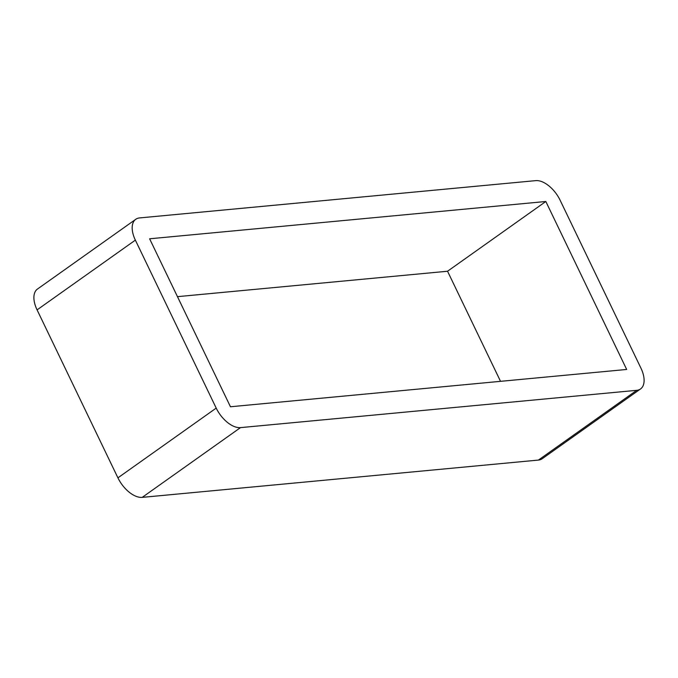 <?xml version="1.0" encoding="UTF-8"?>
<svg xmlns="http://www.w3.org/2000/svg" width="678" height="678" viewBox="0 0 678 678"><rect width="100%" height="100%" fill="white"/><g stroke="black" fill="none" stroke-linecap="round" stroke-linejoin="round"><path stroke-width="1.02" d="M545.832 201.493L626.667 369.459L230.452 406.758L149.618 238.792L545.832 201.493L447.548 271.242L177.467 296.659M500.534 381.341L447.548 271.242M135.769 219.282L37.485 289.031A23.925 12.992 54.6 0 0 37.078 309.88L135.363 240.131A23.925 12.992 -125.4 0 1 135.769 219.282A23.925 12.992 -125.4 0 1 139.575 217.926L535.79 180.628A23.925 12.992 -125.4 0 1 560.079 200.154L640.922 368.12A23.925 12.992 -125.4 0 1 640.515 388.969A23.925 12.992 -125.4 0 1 636.71 390.325L538.425 460.074A23.925 12.992 54.6 0 0 542.231 458.718L640.515 388.969M135.363 240.131L216.206 408.105L117.921 477.846L37.078 309.88M538.425 460.074L142.211 497.372L240.495 427.623A23.925 12.992 -125.4 0 1 216.206 408.105M117.921 477.846A23.925 12.992 54.6 0 0 142.211 497.372M240.495 427.623L636.71 390.325"/></g></svg>
